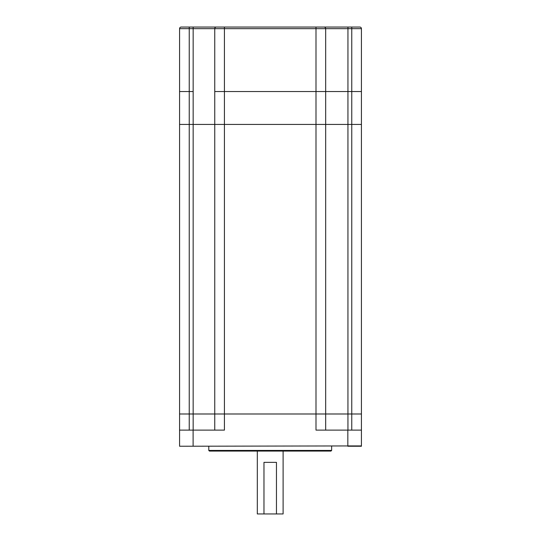 <?xml version="1.0" encoding="UTF-8"?>
<svg xmlns="http://www.w3.org/2000/svg" width="541" height="541" viewBox="0 0 541 541"><rect width="100%" height="100%" fill="white"/><g stroke="black" fill="none" stroke-linecap="round" stroke-linejoin="round"><path stroke-width="0.81" d="M361.429 430.115L347.836 430.115L347.836 445.912L361.429 445.912L179.571 446.237L179.571 413.993L361.429 413.993L361.429 446.237L347.836 446.237M189.242 430.115L189.242 413.993L193.157 413.993L193.157 91.537L189.242 91.537L193.157 91.537L193.157 28.659L189.242 28.659L189.242 91.537L179.571 91.537L189.242 91.537L189.242 413.993L179.571 413.993L179.571 124.43L224.427 124.43L224.427 430.115L179.571 430.115M347.836 430.115L315.998 430.115L315.998 124.43L361.429 124.43L361.429 413.993L351.758 413.993L351.758 28.659L325.675 28.659L325.675 91.537L361.429 91.537L361.429 124.43L347.937 124.43L347.944 27.05L359.819 27.05A1.609 1.609 0 0 1 361.429 28.659L361.429 91.537L214.75 91.537L214.75 28.659L193.157 28.659L193.171 27.05L216.366 27.05L193.11 27.05M214.75 430.115L214.75 413.993L193.157 413.993L193.157 430.115M347.937 430.115L347.937 413.993L214.75 413.993L214.75 91.537L325.675 91.537L325.675 430.115M283.112 451.072L283.112 513.95L276.458 513.95L276.458 462.359L263.967 462.359L263.967 513.95L257.313 513.95L257.313 451.072M276.458 513.95L263.967 513.95M351.758 430.115L351.758 413.993L347.937 413.993L347.937 124.43L315.998 124.43L315.998 28.659L224.427 28.659L224.427 124.43L315.998 124.43L179.571 124.43L179.571 28.659A1.609 1.609 0 0 1 181.181 27.05L193.171 27.05M325.675 28.659A1.609 1.609 0 0 0 324.066 27.05A1.609 1.609 0 0 1 325.675 28.659L315.998 28.659L315.998 27.05L224.427 27.05L347.944 27.05M359.819 27.05A1.609 1.609 0 0 1 361.429 28.659L351.758 28.659L351.758 27.05L347.89 27.05M224.427 27.05L216.366 27.05L224.427 27.05L224.427 28.659L214.75 28.659A1.609 1.609 0 0 1 216.366 27.05M331.64 450.43L330.997 451.072L209.435 451.072L208.785 450.43L331.64 450.43L331.64 446.237M193.11 430.115L193.11 446.237M189.242 27.05L189.242 28.659L179.571 28.659A1.609 1.609 0 0 1 181.181 27.05M208.785 450.43L208.785 446.237"/></g></svg>
